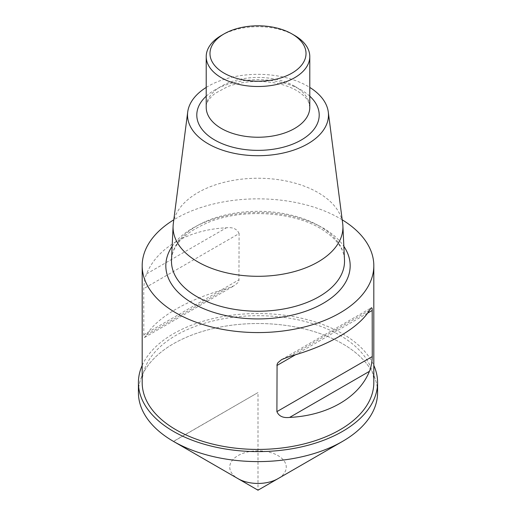 <?xml version="1.0" encoding="UTF-8"?>
<svg xmlns="http://www.w3.org/2000/svg" width="516" height="516" viewBox="0 0 516 516"><rect width="100%" height="100%" fill="white"/><g stroke="black" fill="none" stroke-linecap="round" stroke-linejoin="round"><path stroke-width="0.39" stroke-dasharray="2.58 1.94" d="M221.383 35.456A51.787 29.896 180 0 1 294.617 35.456M206.213 87.43A70.479 40.693 180 0 1 307.839 86.256A70.479 40.693 180 0 1 309.787 87.43M173.305 223.628A84.927 49.033 180 0 1 228.44 181.303A84.927 49.033 180 0 1 318.056 192.603A84.927 49.033 180 0 1 342.695 223.628M342.198 219.803A115.816 66.867 0 0 0 173.802 219.803M373.816 382.569A115.816 66.867 0 0 0 258 315.702A115.816 66.867 0 0 0 142.184 382.569M239.101 233.567C237.089 228.969 232.851 227.04 226.389 227.788C188.366 229.633 157.135 247.661 146.583 273.861C144.919 277.789 143.97 282.71 143.738 288.631L143.809 336.29L144.009 337.167L144.635 337.425L146.583 334.839C157.135 317.14 188.366 299.112 226.389 288.767L234.303 285.651L238.076 282.51L238.921 280.872L239.101 233.567L143.738 288.631M142.184 365.38A119.583 69.041 180 0 1 258 313.528A119.583 69.041 180 0 1 373.816 365.38M138.417 392.56A119.583 69.041 180 0 1 258 323.526A119.583 69.041 180 0 1 377.583 392.56M173.55 441.444L258 392.56L258 490.2L238.024 478.667A28.245 16.306 0 0 1 238.024 455.602A28.245 16.306 0 0 1 277.976 455.602A28.245 16.306 0 0 1 277.976 478.667M377.267 387.568A119.583 69.041 0 0 0 258 323.526A119.583 69.041 0 0 0 138.733 387.568M258 490.2L173.447 441.38L258 392.56M294.617 86.198A51.787 29.896 180 0 1 309.787 107.341L308.852 102.787C307.471 98.827 303.376 94.731 296.571 90.506C290.25 86.856 282.504 84.237 273.325 82.663C256.916 80.186 241.707 81.509 227.698 86.624L215.024 93.415C208.696 98.749 205.761 103.387 206.213 107.341A51.787 29.896 180 0 1 238.179 79.716A51.787 29.896 180 0 1 294.617 86.198M206.213 96.195A61.204 35.333 180 0 1 301.28 90.042A61.204 35.333 180 0 1 309.787 96.195M319.185 225.95A86.527 49.955 180 0 1 344.495 259.922C344.146 248.602 336.097 238.082 320.352 228.362C292.991 211.831 243.72 208.625 210.341 221.551C185.16 231.987 172.215 244.778 171.505 259.922A86.527 49.955 180 0 1 225.976 214.869A86.527 49.955 180 0 1 319.185 225.95M172.144 246.351A92.171 53.212 180 0 1 323.177 228.085A92.171 53.212 180 0 1 343.856 246.351M369.417 310.361L289.611 356.44M367.553 313.167L295.565 354.731M146.583 273.861L226.389 227.788M143.738 334.755L239.101 279.698M146.583 334.839L226.389 288.767M281.697 359.555L371.365 307.781M144.635 337.425L234.303 285.651"/><path stroke-width="0.77" d="M294.617 35.456L291.953 33.921A48.02 27.722 180 0 1 291.953 73.13A48.02 27.722 180 0 1 224.047 73.13A48.02 27.722 180 0 1 224.047 33.921A48.02 27.722 180 0 1 291.953 33.921L294.617 35.456A51.787 29.896 180 0 1 309.787 56.599A51.787 29.896 180 0 1 258 86.501A51.787 29.896 180 0 1 206.213 56.599A51.787 29.896 180 0 1 221.383 35.456L224.047 33.921M309.787 87.43A70.479 40.693 180 0 1 328.286 112.004A70.479 40.693 180 0 1 258 155.716A70.479 40.693 180 0 1 187.714 112.004A70.479 40.693 180 0 1 206.213 87.43M328.286 112.004L342.695 223.628A84.927 49.033 180 0 1 342.895 225.937A84.927 49.033 180 0 1 258 276.305A84.927 49.033 180 0 1 173.105 225.937A84.927 49.033 180 0 1 173.305 223.628L187.714 112.004M173.802 219.803A115.816 66.867 0 0 0 142.184 265.714A115.816 66.867 0 0 0 176.104 312.993A115.816 66.867 0 0 0 302.318 327.486A115.816 66.867 0 0 0 373.816 265.714A115.816 66.867 0 0 0 342.198 219.803M142.184 265.714L142.184 382.569A115.816 66.867 0 0 0 176.104 429.847A115.816 66.867 0 0 0 302.318 444.341A115.816 66.867 0 0 0 373.816 382.569L373.816 265.714M369.417 310.361C358.865 328.066 327.634 346.094 289.611 356.44L281.697 359.555L277.924 362.696L277.079 364.328L276.899 411.633C278.911 416.238 283.149 418.166 289.611 417.418C327.634 415.573 358.865 397.546 369.417 371.346C371.081 367.418 372.03 362.49 372.262 356.575L372.191 308.916L371.991 308.039L371.365 307.781L369.417 310.361M373.816 365.38A119.583 69.041 180 0 1 377.583 382.569A119.583 69.041 180 0 1 303.763 446.353A119.583 69.041 180 0 1 173.447 431.389A119.583 69.041 180 0 1 138.417 382.569A119.583 69.041 180 0 1 142.184 365.38M377.583 382.569L377.583 392.56A119.583 69.041 180 0 1 303.763 456.344A119.583 69.041 180 0 1 173.447 441.38A119.583 69.041 180 0 1 138.417 392.56L138.417 382.569M258 490.2L238.024 478.667A28.245 16.306 0 0 0 277.976 478.667L258 490.2L173.447 441.38A119.583 69.041 0 0 0 342.56 441.38A119.583 69.041 0 0 0 377.267 387.568M138.733 387.568A119.583 69.041 0 0 0 173.44 441.38A119.583 69.041 0 0 0 173.447 441.38M238.024 478.667L173.55 441.444L238.024 478.667M309.787 56.599L309.787 107.341A51.787 29.896 180 0 1 258 137.237A51.787 29.896 180 0 1 206.213 107.341L206.213 56.599M309.787 96.195A61.204 35.333 180 0 1 297.938 141.803A61.204 35.333 180 0 1 218.062 141.803A61.204 35.333 180 0 1 206.213 96.195M342.895 225.937L344.495 259.922A86.527 49.955 180 0 1 258 311.232A86.527 49.955 180 0 1 171.505 259.922L173.105 225.937M343.856 246.351A92.171 53.212 180 0 1 258 318.927A92.171 53.212 180 0 1 172.144 246.351M372.262 310.451L367.553 313.167M295.565 354.731L276.899 365.509M372.262 356.575L276.899 411.633M369.417 371.346L289.611 417.418M277.976 478.667L342.45 441.444"/></g></svg>
